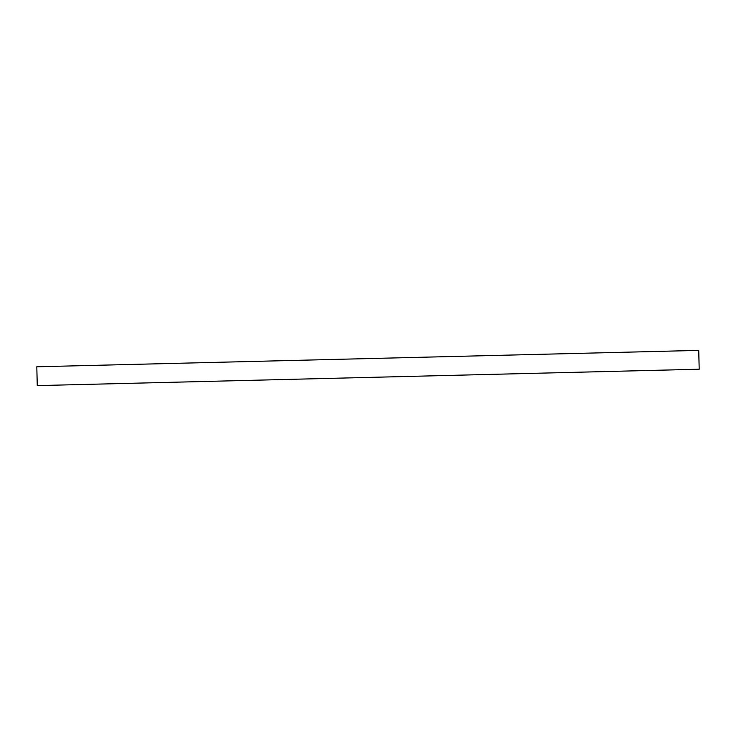 <?xml version="1.0" encoding="UTF-8"?>
<svg xmlns="http://www.w3.org/2000/svg" width="736" height="736" viewBox="0 0 736 736"><rect width="100%" height="100%" fill="white"/><g stroke="black" fill="none" stroke-linecap="round" stroke-linejoin="round"><path stroke-width="1.1" d="M699.2 369.224L37.269 385.609L36.8 366.776L698.731 350.391L699.2 369.224"/></g></svg>
